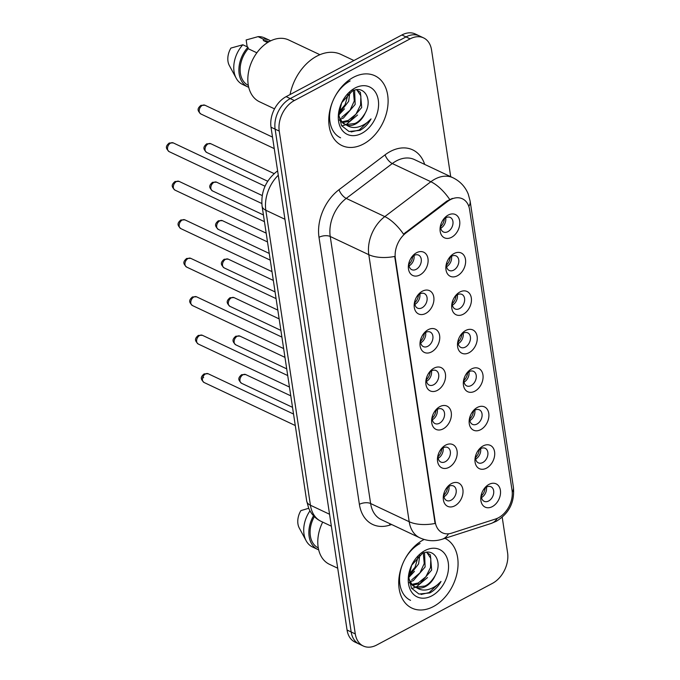 <?xml version="1.0" encoding="UTF-8"?>
<svg xmlns="http://www.w3.org/2000/svg" width="680" height="680" viewBox="0 0 680 680"><rect width="100%" height="100%" fill="white"/><g stroke="black" fill="none" stroke-linecap="round" stroke-linejoin="round"><path stroke-width="1.02" d="M425.731 313.429A12.869 9.095 -64.7 0 1 414.307 307.513A12.869 9.095 -64.7 0 1 422.374 291.201A12.869 9.095 -64.7 0 1 433.798 297.126A12.869 9.095 -64.7 0 1 425.731 313.429M419.917 293.913A8.041 5.687 115.3 0 0 414.919 301.3A8.041 5.687 115.3 0 0 417.537 308.133A8.041 5.687 115.3 0 0 422.017 307.81A8.041 5.687 115.3 0 0 427.014 300.424A8.041 5.687 115.3 0 0 424.397 293.59A8.041 5.687 115.3 0 0 419.917 293.913M431.553 351.909A12.869 9.095 -64.7 0 1 420.121 345.984A12.869 9.095 -64.7 0 1 428.188 329.681A12.869 9.095 -64.7 0 1 439.62 335.597A12.869 9.095 -64.7 0 1 431.553 351.909M425.731 332.392A8.041 5.687 115.3 0 0 420.733 339.779A8.041 5.687 115.3 0 0 423.351 346.604A8.041 5.687 115.3 0 0 427.83 346.281A8.041 5.687 115.3 0 0 432.828 338.895A8.041 5.687 115.3 0 0 430.219 332.061A8.041 5.687 115.3 0 0 425.731 332.392M437.367 390.379A12.869 9.095 -64.7 0 1 425.944 384.464A12.869 9.095 -64.7 0 1 434.01 368.152A12.869 9.095 -64.7 0 1 445.434 374.076A12.869 9.095 -64.7 0 1 437.367 390.379M431.553 370.863A8.041 5.687 115.3 0 0 427.465 375.385A8.041 5.687 115.3 0 0 429.173 385.084A8.041 5.687 115.3 0 0 433.653 384.761A8.041 5.687 115.3 0 0 438.651 377.375A8.041 5.687 115.3 0 0 436.033 370.541A8.041 5.687 115.3 0 0 431.553 370.863M443.19 428.859A12.869 9.095 -64.7 0 1 431.757 422.934A12.869 9.095 -64.7 0 1 439.824 406.631A12.869 9.095 -64.7 0 1 451.256 412.548A12.869 9.095 -64.7 0 1 443.19 428.859M437.367 409.343A8.041 5.687 115.3 0 0 432.378 416.729A8.041 5.687 115.3 0 0 434.988 423.563A8.041 5.687 115.3 0 0 439.475 423.232A8.041 5.687 115.3 0 0 444.465 415.846A8.041 5.687 115.3 0 0 441.856 409.02A8.041 5.687 115.3 0 0 437.367 409.343M449.004 467.33A12.869 9.095 -64.7 0 1 437.58 461.414A12.869 9.095 -64.7 0 1 445.646 445.111A12.869 9.095 -64.7 0 1 457.07 451.027A12.869 9.095 -64.7 0 1 449.004 467.33M443.19 447.822A8.041 5.687 115.3 0 0 438.192 455.2A8.041 5.687 115.3 0 0 440.81 462.035A8.041 5.687 115.3 0 0 445.289 461.712A8.041 5.687 115.3 0 0 450.287 454.325A8.041 5.687 115.3 0 0 447.669 447.491A8.041 5.687 115.3 0 0 443.19 447.822M454.827 505.81A12.869 9.095 -64.7 0 1 443.394 499.885A12.869 9.095 -64.7 0 1 451.46 483.582A12.869 9.095 -64.7 0 1 462.893 489.506A12.869 9.095 -64.7 0 1 454.827 505.81M449.012 486.293A8.041 5.687 115.3 0 0 444.014 493.68A8.041 5.687 115.3 0 0 446.624 500.514A8.041 5.687 115.3 0 0 451.112 500.183A8.041 5.687 115.3 0 0 456.11 492.796A8.041 5.687 115.3 0 0 453.492 485.971A8.041 5.687 115.3 0 0 449.012 486.293M419.909 274.95A12.869 9.095 -64.7 0 1 408.484 269.034A12.869 9.095 -64.7 0 1 416.551 252.73A12.869 9.095 -64.7 0 1 427.975 258.647A12.869 9.095 -64.7 0 1 419.909 274.95M414.094 255.442A8.041 5.687 115.3 0 0 409.096 262.828A8.041 5.687 115.3 0 0 411.714 269.654A8.041 5.687 115.3 0 0 416.194 269.331A8.041 5.687 115.3 0 0 421.192 261.945A8.041 5.687 115.3 0 0 418.574 255.111A8.041 5.687 115.3 0 0 414.094 255.442M457.427 275.757A12.869 9.095 -64.7 0 1 445.995 269.841A12.869 9.095 -64.7 0 1 454.062 253.529A12.869 9.095 -64.7 0 1 465.494 259.454A12.869 9.095 -64.7 0 1 457.427 275.757M451.605 256.241A8.041 5.687 115.3 0 0 446.607 263.627A8.041 5.687 115.3 0 0 449.225 270.462A8.041 5.687 115.3 0 0 453.704 270.13A8.041 5.687 115.3 0 0 458.702 262.752A8.041 5.687 115.3 0 0 456.093 255.918A8.041 5.687 115.3 0 0 451.605 256.241M463.241 314.236A12.869 9.095 -64.7 0 1 451.817 308.312A12.869 9.095 -64.7 0 1 459.884 292.009A12.869 9.095 -64.7 0 1 471.308 297.925A12.869 9.095 -64.7 0 1 463.241 314.236M457.427 294.721A8.041 5.687 115.3 0 0 452.429 302.107A8.041 5.687 115.3 0 0 455.048 308.933A8.041 5.687 115.3 0 0 459.527 308.609A8.041 5.687 115.3 0 0 464.525 301.223A8.041 5.687 115.3 0 0 461.907 294.389A8.041 5.687 115.3 0 0 457.427 294.721M469.064 352.707A12.869 9.095 -64.7 0 1 459.085 350.752A12.869 9.095 -64.7 0 1 459.153 337.714A12.869 9.095 -64.7 0 1 465.698 330.48A12.869 9.095 -64.7 0 1 477.131 336.404A12.869 9.095 -64.7 0 1 469.064 352.707M463.241 333.192A8.041 5.687 115.3 0 0 459.153 337.714A8.041 5.687 115.3 0 0 460.862 347.412A8.041 5.687 115.3 0 0 465.35 347.089A8.041 5.687 115.3 0 0 470.339 339.702A8.041 5.687 115.3 0 0 467.729 332.868A8.041 5.687 115.3 0 0 463.241 333.192M474.878 391.187A12.869 9.095 -64.7 0 1 463.454 385.262A12.869 9.095 -64.7 0 1 471.521 368.959A12.869 9.095 -64.7 0 1 482.944 374.875A12.869 9.095 -64.7 0 1 474.878 391.187M469.064 371.671A8.041 5.687 115.3 0 0 464.975 376.193A8.041 5.687 115.3 0 0 466.684 385.892A8.041 5.687 115.3 0 0 471.163 385.56A8.041 5.687 115.3 0 0 476.162 378.173A8.041 5.687 115.3 0 0 473.543 371.348A8.041 5.687 115.3 0 0 469.064 371.671M480.7 429.658A12.869 9.095 -64.7 0 1 469.268 423.742A12.869 9.095 -64.7 0 1 477.335 407.439A12.869 9.095 -64.7 0 1 488.767 413.355A12.869 9.095 -64.7 0 1 480.7 429.658M474.887 410.15A8.041 5.687 115.3 0 0 469.888 417.528A8.041 5.687 115.3 0 0 472.498 424.363A8.041 5.687 115.3 0 0 476.986 424.039A8.041 5.687 115.3 0 0 481.984 416.653A8.041 5.687 115.3 0 0 479.366 409.819A8.041 5.687 115.3 0 0 474.887 410.15M486.514 468.137A12.869 9.095 -64.7 0 1 475.09 462.213A12.869 9.095 -64.7 0 1 483.157 445.91A12.869 9.095 -64.7 0 1 494.581 451.826A12.869 9.095 -64.7 0 1 486.514 468.137M480.7 448.621A8.041 5.687 115.3 0 0 475.702 456.008A8.041 5.687 115.3 0 0 478.32 462.842A8.041 5.687 115.3 0 0 482.8 462.51A8.041 5.687 115.3 0 0 487.798 455.124A8.041 5.687 115.3 0 0 485.18 448.298A8.041 5.687 115.3 0 0 480.7 448.621M492.337 506.608A12.869 9.095 -64.7 0 1 480.913 500.692A12.869 9.095 -64.7 0 1 488.979 484.389A12.869 9.095 -64.7 0 1 500.404 490.305A12.869 9.095 -64.7 0 1 492.337 506.608M486.523 487.101A8.041 5.687 115.3 0 0 482.426 491.614A8.041 5.687 115.3 0 0 484.143 501.313A8.041 5.687 115.3 0 0 488.623 500.99A8.041 5.687 115.3 0 0 493.62 493.603A8.041 5.687 115.3 0 0 491.002 486.769A8.041 5.687 115.3 0 0 486.523 487.101M451.605 237.277A12.869 9.095 -64.7 0 1 440.181 231.361A12.869 9.095 -64.7 0 1 448.248 215.058A12.869 9.095 -64.7 0 1 459.671 220.975A12.869 9.095 -64.7 0 1 451.605 237.277M445.791 217.77A8.041 5.687 115.3 0 0 440.793 225.156A8.041 5.687 115.3 0 0 443.411 231.982A8.041 5.687 115.3 0 0 447.89 231.659A8.041 5.687 115.3 0 0 452.888 224.273A8.041 5.687 115.3 0 0 450.271 217.439A8.041 5.687 115.3 0 0 445.791 217.77M447.517 201.493A21.709 15.351 -64.7 0 1 450.33 199.691A21.709 15.351 -64.7 0 1 462.434 198.806A21.709 15.351 -64.7 0 1 469.616 209.678L512.048 490.254A21.709 15.351 -64.7 0 1 495.533 519.01L451.596 533.154A21.709 15.351 -64.7 0 1 442.391 532.797A21.709 15.351 -64.7 0 1 435.208 521.925L395.369 258.493A21.709 15.351 -64.7 0 1 406.173 232.781L447.517 201.493L446.769 201.144L452.387 198.398M445.689 217.821A8.041 5.687 -64.7 0 1 440.793 228.208M486.421 487.152A8.041 5.687 -64.7 0 1 481.525 497.539M480.607 448.673A8.041 5.687 -64.7 0 1 475.702 459.06M474.785 410.201A8.041 5.687 -64.7 0 1 469.88 420.589M468.962 371.722A8.041 5.687 -64.7 0 1 464.066 382.109M463.148 333.251A8.041 5.687 -64.7 0 1 458.243 343.638M457.325 294.772A8.041 5.687 -64.7 0 1 452.429 305.159M451.512 256.3A8.041 5.687 -64.7 0 1 446.607 266.688M414.001 255.493A8.041 5.687 -64.7 0 1 409.096 265.88M448.91 486.344A8.041 5.687 -64.7 0 1 444.006 496.731M443.088 447.873A8.041 5.687 -64.7 0 1 438.192 458.26M437.274 409.394A8.041 5.687 -64.7 0 1 432.37 419.781M431.451 370.923A8.041 5.687 -64.7 0 1 426.555 381.31M425.637 332.444A8.041 5.687 -64.7 0 1 420.733 342.83M419.815 293.973A8.041 5.687 -64.7 0 1 414.919 304.359M353.396 77.333A38.598 27.293 115.3 0 0 329.409 112.786A38.598 27.293 115.3 0 0 341.964 145.579A38.598 27.293 115.3 0 0 363.477 144.007A38.598 27.293 115.3 0 0 387.464 108.553A38.598 27.293 115.3 0 0 374.909 75.769A38.598 27.293 115.3 0 0 353.396 77.333A38.598 27.293 115.3 0 0 329.409 112.786A38.598 27.293 115.3 0 0 341.964 145.579A38.598 27.293 115.3 0 0 363.477 144.007A38.598 27.293 115.3 0 0 387.464 108.553A38.598 27.293 115.3 0 0 374.909 75.769A38.598 27.293 115.3 0 0 353.396 77.333M423.351 539.877A38.598 27.293 115.3 0 0 399.364 575.331A38.598 27.293 115.3 0 0 411.918 608.115A38.598 27.293 115.3 0 0 433.432 606.552A38.598 27.293 115.3 0 0 457.41 571.149A38.598 27.293 115.3 0 0 444.933 538.339A38.598 27.293 115.3 0 1 457.41 571.149A38.598 27.293 115.3 0 1 433.432 606.552A38.598 27.293 115.3 0 1 411.918 608.115A38.598 27.293 115.3 0 1 399.364 575.331A38.598 27.293 115.3 0 1 423.351 539.877A38.598 27.293 115.3 0 1 424.133 539.469A38.598 27.293 115.3 0 0 423.351 539.877M403.707 561.561A32.164 22.746 115.3 0 1 420.078 543.49A32.164 22.746 115.3 0 0 400.087 573.036A32.164 22.746 115.3 0 0 410.55 600.355M350.124 80.945A32.164 22.746 115.3 0 0 333.752 99.025A32.164 22.746 115.3 0 0 340.595 137.819A32.164 22.746 115.3 0 1 333.752 99.025A32.164 22.746 115.3 0 1 350.124 80.945M450.704 176.69L431.545 49.963A24.123 17.059 115.3 0 0 423.563 37.885L415.335 34A24.123 17.059 115.3 0 0 401.888 34.977L286.144 96.645A24.123 17.059 115.3 0 0 271.014 127.219L347.063 630.037L351.177 631.983A24.123 17.059 115.3 0 0 359.15 644.062A24.123 17.059 115.3 0 1 351.177 631.983L275.128 129.157L351.177 631.983L355.283 633.921A24.123 17.059 115.3 0 0 363.264 646A24.123 17.059 115.3 0 0 376.712 645.023L492.464 583.355A24.123 17.059 115.3 0 0 507.586 552.781L502.206 517.208M286.144 96.645L290.25 98.583A24.123 17.059 115.3 0 0 275.128 129.157A24.123 17.059 115.3 0 1 290.25 98.583L406.002 36.924L290.25 98.583L294.363 100.529A24.123 17.059 115.3 0 0 279.242 131.095L355.283 633.921M419.45 35.938A24.123 17.059 115.3 0 0 406.002 36.924A24.123 17.059 115.3 0 1 419.45 35.938M448.519 533.8A28.143 16.592 72.2 0 1 442.17 539.231C434.588 541.594 427.142 541.127 419.832 537.829A32.164 22.746 -64.7 0 1 409.19 521.721A28.143 13.702 171.4 0 0 435.089 523.464L394.706 256.436A28.143 13.702 -8.6 0 1 368.798 254.685A32.164 22.746 -64.7 0 1 384.803 216.606A28.143 11.84 52.9 0 1 403.512 234.15L446.769 201.144M423.563 37.885A24.123 17.059 115.3 0 0 410.116 38.862L294.363 100.529M347.063 630.037A24.123 17.059 115.3 0 0 355.045 642.115L363.264 646M440.657 226.601A8.848 6.256 115.3 0 0 444.363 218.748M445.783 218.493L444.55 218.595M414.094 256.164L412.853 256.267M408.969 264.274A8.848 6.256 115.3 0 0 412.675 256.42M446.479 265.072A8.848 6.256 115.3 0 0 450.185 257.219M451.605 256.972L450.373 257.065M452.293 303.552A8.848 6.256 115.3 0 0 456 295.698M457.419 295.443L456.187 295.545M458.116 342.023A8.848 6.256 115.3 0 0 461.822 334.169M463.241 333.923L462.009 334.016M463.93 380.502A8.848 6.256 115.3 0 0 467.636 372.649M469.064 372.394L467.823 372.495M419.909 294.644L418.676 294.738M414.783 302.745A8.848 6.256 115.3 0 0 418.489 294.89M425.731 333.115L424.499 333.217M420.605 341.224A8.848 6.256 115.3 0 0 424.311 333.37M431.545 371.594L430.312 371.688M426.42 379.695A8.848 6.256 115.3 0 0 430.125 371.841M353.931 60.528L340.977 54.417A43.418 30.702 115.3 0 0 316.769 56.185A43.418 30.702 115.3 0 0 290.062 94.554M319.898 54.697L288.694 39.975A34.17 24.165 115.3 0 0 269.646 41.361A34.17 24.165 115.3 0 0 248.404 72.752A34.17 24.165 115.3 0 0 259.522 101.779L274.533 108.859M354.594 90.21L355.173 104.439L343.341 118.124L340.059 119.246M356.499 89.777L360.417 92.335L361.7 107.516L349.868 121.21L342.474 122.561M356.881 89.896L360.868 95.871L360.578 105.001L355.912 114.223L348.236 120.436L341.819 121.856M338.852 116.11L342.201 122.281L346.409 125.044C349.308 126.013 352.393 125.647 355.674 123.947C359.813 121.644 363.01 117.989 365.253 112.982C361.837 118.643 358.343 122.154 354.773 123.522L345.754 124.584M343.876 123.896L339.346 119.986M349.826 92.624L348.636 101.354L338.861 113.925M348.262 93.865L345.108 104.686L339.023 111.877M353.251 89.964L354.288 100.954L350.055 110.245L341.708 117.359M365.253 112.982C373.175 98.855 363.579 84.465 352.113 91.23L341.675 102.757A26.214 18.538 115.3 0 0 341.538 129.336A26.214 18.538 115.3 0 0 361.862 133.314A26.214 18.538 115.3 0 0 378.301 100.087A26.214 18.538 115.3 0 0 355.011 88.026A26.214 18.538 115.3 0 0 341.675 102.757L338.835 114.937L341.555 125.63L349.001 131.487L359.924 130.39C364.438 127.925 368.144 124.092 371.05 118.906C367.149 123.148 362.721 125.885 357.756 127.1C353.591 128.061 349.809 127.372 346.409 125.044M256.861 52.802L248.2 48.714A24.123 17.059 115.3 0 0 248.336 85.391M248.2 48.714L247.971 47.192L242.837 44.77L230.919 48.076A16.082 11.373 115.3 0 0 229.338 65.526L236.206 78.234A25.729 18.198 115.3 0 0 242.565 84.439L247.699 86.87A25.729 18.198 115.3 0 0 248.736 87.303M242.837 44.77A25.729 18.198 115.3 0 0 236.206 78.234M247.971 47.192A25.729 18.198 115.3 0 0 247.699 86.87M268.923 41.761A24.123 17.059 115.3 0 0 263.432 40.596L267.589 42.559M270.657 40.851A25.729 18.198 115.3 0 0 269.662 40.324L264.52 37.901A25.729 18.198 115.3 0 0 258.06 36.652L246.151 39.959L247.189 46.827M258.06 36.652L263.202 39.083L263.432 40.596M269.662 40.324A25.729 18.198 115.3 0 0 263.202 39.083M371.05 118.906L359.168 130.024L351.135 131.945M357.57 114.996L346.035 124.653M345.746 124.771L341.751 125.927M344.505 108.834L338.835 114.903M424.541 552.755L425.119 566.976L413.296 580.669L410.014 581.791M426.453 552.321L430.363 554.871L431.655 570.061L419.824 583.746L412.428 585.106M426.836 552.44L430.814 558.416L430.525 567.537L425.858 576.767L418.192 582.981L411.765 584.4M408.808 578.646L412.156 584.817L416.364 587.579C419.254 588.557 422.339 588.192 425.62 586.483C429.769 584.179 432.964 580.524 435.208 575.527C431.791 581.179 428.298 584.689 424.719 586.058L415.709 587.12M413.831 586.44L409.292 582.531M419.781 555.169L418.591 563.899L408.808 576.47M418.217 556.402L415.063 567.231L408.977 574.413M423.207 552.509L424.243 563.499L420.01 572.789L411.663 579.895M435.208 575.527C443.131 561.399 433.534 547.009 422.067 553.766L411.621 565.301A26.214 18.538 115.3 0 0 411.493 591.872A26.214 18.538 115.3 0 0 431.817 595.858A26.214 18.538 115.3 0 0 448.256 562.632A26.214 18.538 115.3 0 0 424.966 550.571A26.214 18.538 115.3 0 0 411.621 565.301L408.782 577.481L411.51 588.174L418.948 594.031L429.879 592.926C434.384 590.461 438.098 586.636 441.006 581.451C437.104 585.692 432.675 588.421 427.712 589.645C423.546 590.606 419.764 589.917 416.364 587.579M314.356 516.638A24.123 17.059 115.3 0 0 318.291 547.927M308.72 508.283L300.875 510.62A16.082 11.373 115.3 0 0 299.293 528.062L306.161 540.77A25.729 18.198 115.3 0 0 312.511 546.983L317.653 549.406A25.729 18.198 115.3 0 0 318.682 549.84M309.969 510.85A25.729 18.198 115.3 0 0 306.161 540.77M313.531 515.788A25.729 18.198 115.3 0 0 317.653 549.406M322.694 522.104A34.17 24.165 115.3 0 0 329.477 564.323L337.705 568.208M441.006 581.451L429.114 592.569L421.082 594.49M427.516 577.533L415.99 587.188M415.692 587.316L411.697 588.472M414.46 571.37L408.791 577.439M469.752 418.974A8.848 6.256 115.3 0 0 473.458 411.12M474.878 410.873L473.646 410.966M475.575 457.453A8.848 6.256 115.3 0 0 479.281 449.599M480.7 449.344L479.46 449.446M481.389 495.924A8.848 6.256 115.3 0 0 485.095 488.07M486.514 487.823L485.282 487.917M437.367 410.065L436.135 410.168M432.242 418.175A8.848 6.256 115.3 0 0 435.948 410.32M443.19 448.545L441.949 448.638M438.056 456.646A8.848 6.256 115.3 0 0 441.762 448.791M449.004 487.016L447.771 487.118M443.879 495.125A8.848 6.256 115.3 0 0 447.585 487.271M435.208 521.925L434.707 521.688M395.369 258.493L394.868 258.255M406.173 232.781L405.425 232.432M391.629 524.518L389.733 525.13A40.205 28.433 -64.7 0 1 359.388 504.339L319.005 237.311A40.205 28.433 -64.7 0 1 339.005 189.703A8.041 3.383 -127.1 0 0 346.239 198.407L384.803 216.606L430.874 181.738A32.164 22.746 -64.7 0 1 435.038 179.061A32.164 22.746 -64.7 0 1 452.965 177.752L414.4 159.554A32.164 22.746 115.3 0 0 396.474 160.862A32.164 22.746 115.3 0 0 392.309 163.54L346.239 198.407A32.164 22.746 115.3 0 0 330.233 236.487L370.625 503.523A32.164 22.746 115.3 0 0 381.267 519.63L419.832 537.829M449.675 199.41A28.143 11.84 52.9 0 0 430.874 181.738L392.309 163.54A8.041 3.383 -127.1 0 1 385.075 154.836A40.205 28.433 -64.7 0 1 424.685 164.407M512.252 492.312A28.143 13.702 -8.6 0 0 513.391 487.144L470.118 201.008A28.143 13.702 171.4 0 1 468.835 206.431M359.388 504.339A8.041 3.91 -8.6 0 1 370.625 503.523L409.19 521.721L368.798 254.685L330.233 236.487A8.041 3.91 -8.6 0 0 319.005 237.311M497.31 518.321A28.143 16.592 72.2 0 1 491.13 523.464L442.17 539.231M339.005 189.703L385.075 154.836M410.116 38.862L401.888 34.977M279.242 131.095L271.014 127.219M389.844 523.677A8.041 4.743 -107.8 0 0 389.733 525.13M278.273 175.227A32.164 22.746 115.3 0 0 265.82 210.248L284.937 219.275M306.714 501.151A16.082 7.829 -8.6 0 0 310.428 505.231A32.164 22.746 115.3 0 0 321.07 521.339C315.418 518.568 311.312 514.241 308.745 508.351L306.714 501.151L262.098 206.159A16.082 7.829 -8.6 0 0 265.82 210.248L310.428 505.231L329.553 514.259M262.098 206.159C260.746 192.312 265.472 180.888 276.293 171.887A16.082 6.766 52.9 0 1 277.686 171.309M202.274 105.434A4.828 3.408 115.3 0 0 199.274 109.862A4.828 3.408 115.3 0 0 200.846 113.968C197.617 110.84 196.741 108.902 200.906 105.358L204.96 105.239A4.828 3.408 115.3 0 0 202.274 105.434M169.15 151.64C165.92 148.512 165.044 146.574 169.218 143.03L173.272 142.91A4.828 3.408 115.3 0 0 170.578 143.106A4.828 3.408 115.3 0 0 167.586 147.543A4.828 3.408 115.3 0 0 169.15 151.64L262.216 195.551M208.097 143.913A4.828 3.408 115.3 0 0 205.096 148.342A4.828 3.408 115.3 0 0 206.66 152.439C203.439 149.311 202.555 147.381 206.728 143.837L210.783 143.718A4.828 3.408 115.3 0 0 208.097 143.913M213.911 182.385A4.828 3.408 115.3 0 0 210.91 186.821A4.828 3.408 115.3 0 0 212.483 190.918C209.253 187.791 208.377 185.852 212.551 182.308L216.606 182.189A4.828 3.408 115.3 0 0 213.911 182.385M219.733 220.864A4.828 3.408 115.3 0 0 216.733 225.292A4.828 3.408 115.3 0 0 218.305 229.389C215.076 226.261 214.2 224.332 218.365 220.787L222.419 220.668A4.828 3.408 115.3 0 0 219.733 220.864M225.548 259.335A4.828 3.408 115.3 0 0 222.555 263.772A4.828 3.408 115.3 0 0 224.12 267.869C220.889 264.741 220.014 262.803 224.188 259.258L228.242 259.139A4.828 3.408 115.3 0 0 225.548 259.335M174.972 190.111C171.743 186.983 170.867 185.054 175.032 181.509L179.087 181.39A4.828 3.408 115.3 0 0 176.4 181.585A4.828 3.408 115.3 0 0 173.4 186.014A4.828 3.408 115.3 0 0 174.972 190.111L266.186 233.155M180.786 228.59C177.565 225.463 176.681 223.525 180.855 219.98L184.909 219.861A4.828 3.408 115.3 0 0 182.223 220.056A4.828 3.408 115.3 0 0 179.222 224.494A4.828 3.408 115.3 0 0 180.786 228.59L272 271.626M186.609 267.061C183.379 263.933 182.504 262.004 186.677 258.459L190.731 258.341A4.828 3.408 115.3 0 0 188.037 258.536A4.828 3.408 115.3 0 0 185.036 262.964A4.828 3.408 115.3 0 0 186.609 267.061L277.822 310.106M231.37 297.815A4.828 3.408 115.3 0 0 228.37 302.243A4.828 3.408 115.3 0 0 229.942 306.34C226.712 303.212 225.837 301.282 230.001 297.738L234.056 297.619A4.828 3.408 115.3 0 0 231.37 297.815M237.184 336.286A4.828 3.408 115.3 0 0 234.192 340.723A4.828 3.408 115.3 0 0 235.756 344.82C232.534 341.692 231.65 339.753 235.824 336.209L239.878 336.09A4.828 3.408 115.3 0 0 237.184 336.286M243.006 374.765A4.828 3.408 115.3 0 0 240.006 379.194A4.828 3.408 115.3 0 0 241.578 383.291C238.349 380.171 237.473 378.233 241.638 374.688L245.692 374.57A4.828 3.408 115.3 0 0 243.006 374.765M192.431 305.541C189.202 302.413 188.326 300.475 192.491 296.93L196.545 296.811A4.828 3.408 115.3 0 0 193.859 297.007A4.828 3.408 115.3 0 0 190.859 301.444A4.828 3.408 115.3 0 0 192.431 305.541L283.637 348.585M198.245 344.012C195.016 340.884 194.14 338.954 198.314 335.41L202.368 335.291A4.828 3.408 115.3 0 0 199.673 335.486A4.828 3.408 115.3 0 0 196.681 339.915A4.828 3.408 115.3 0 0 198.245 344.012L289.459 387.056M204.068 382.491C200.838 379.363 199.963 377.425 204.127 373.889L208.182 373.762A4.828 3.408 115.3 0 0 205.496 373.957A4.828 3.408 115.3 0 0 202.495 378.394A4.828 3.408 115.3 0 0 204.068 382.491L295.273 425.536M203.66 377.613A0.807 0.57 -64.7 0 1 203.447 376.219M491.13 523.464L496.272 521.288C509.15 513.468 514.854 502.087 513.391 487.144M470.118 201.008L468.248 194.089C465.256 186.745 460.164 181.296 452.965 177.752M321.07 521.339L331.355 526.192M276.293 171.887L277.618 170.884M200.846 113.968L274.252 148.606M204.96 105.239L272.51 137.113M173.272 142.91L265.047 186.218M206.66 152.439L267.725 181.254M210.783 143.718L274.176 173.63M212.483 190.918L263.432 214.956M216.606 182.189L261.817 203.524M218.305 229.389L269.246 253.436M222.419 220.668L267.512 241.944M224.12 267.869L275.069 291.907M228.242 259.139L273.326 280.423M179.087 181.39L264.444 221.663M184.909 219.861L270.266 260.142M190.731 258.341L276.08 298.613M229.942 306.34L280.882 330.387M234.056 297.619L279.149 318.894M235.756 344.82L286.705 368.857M239.878 336.09L284.971 357.374M241.578 383.291L292.527 407.337M245.692 374.57L290.785 395.845M196.545 296.811L281.902 337.093M202.368 335.291L287.716 375.564M208.182 373.762L293.539 414.043"/></g></svg>
